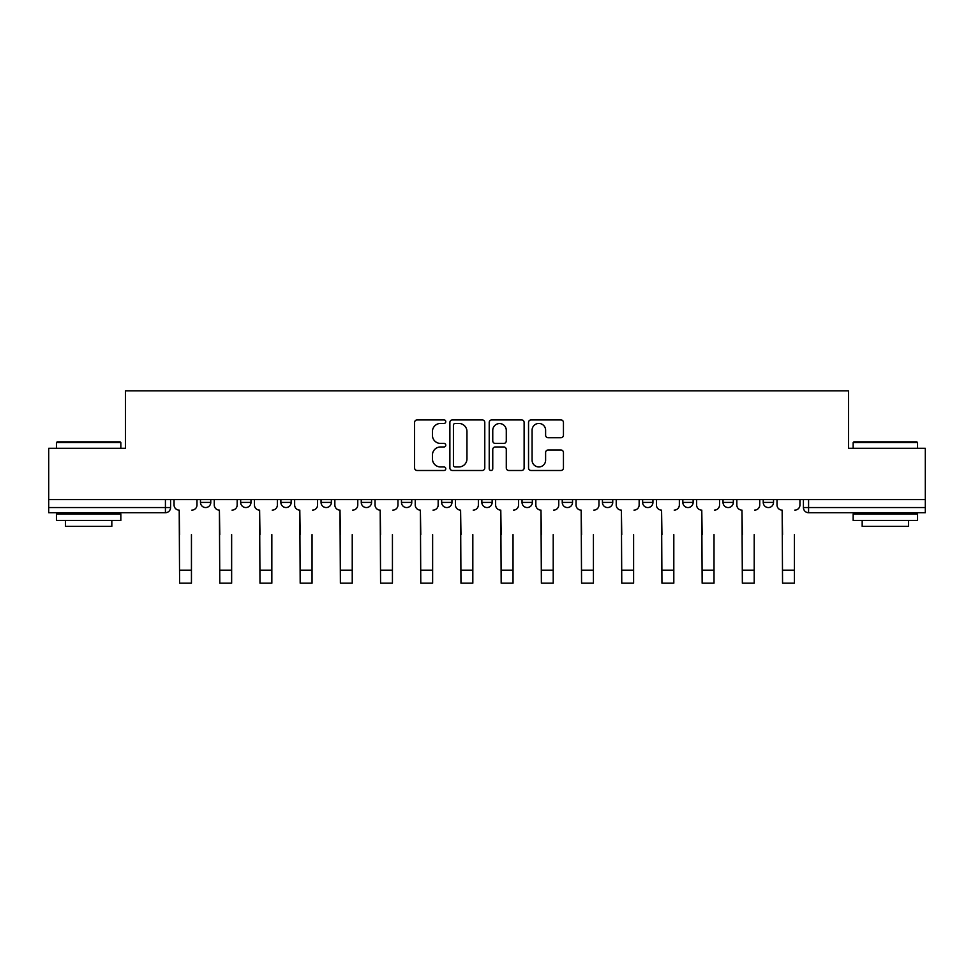 <?xml version="1.0" encoding="UTF-8"?>
<svg xmlns="http://www.w3.org/2000/svg" width="974" height="974" viewBox="0 0 974 974"><rect width="100%" height="100%" fill="white"/><g stroke="black" fill="none" stroke-linecap="round" stroke-linejoin="round"><path stroke-width="1.46" d="M445.775 421.669A1.765 1.765 0 0 0 443.998 419.904L417.128 419.904A2.532 2.532 0 0 0 414.595 422.424L414.595 467.958A2.532 2.532 0 0 0 417.128 470.491L443.998 470.491A1.765 1.765 0 0 0 445.775 468.713A1.765 1.765 0 0 0 443.998 466.948L440.528 466.948A8.096 8.096 0 0 1 432.432 458.851L432.432 455.053A8.096 8.096 0 0 1 440.528 446.969L443.998 446.969A1.765 1.765 0 0 0 445.775 445.191A1.765 1.765 0 0 0 443.998 443.426L440.528 443.426A8.096 8.096 0 0 1 432.432 435.329L432.432 431.531A8.096 8.096 0 0 1 440.528 423.447L443.998 423.447A1.765 1.765 0 0 0 445.775 421.669M642.633 499.565L642.633 502.401L652.945 502.401A5.15 5.15 0 0 1 647.783 507.551A5.15 5.15 0 0 1 642.633 502.401L642.633 499.565M522.04 499.565L522.04 502.401L532.352 502.401A5.15 5.15 0 0 1 527.202 507.551A5.15 5.15 0 0 1 522.04 502.401L522.04 499.565M441.648 499.565L441.648 502.401L451.96 502.401A5.15 5.15 0 0 1 446.798 507.551A5.15 5.15 0 0 1 441.648 502.401L441.648 499.565M401.458 499.565L401.458 502.401L411.758 502.401A5.15 5.15 0 0 1 406.608 507.551A5.15 5.15 0 0 1 401.458 502.401L401.458 499.565M321.055 499.565L321.055 502.401L331.367 502.401A5.15 5.15 0 0 1 326.217 507.551A5.15 5.15 0 0 1 321.055 502.401L321.055 499.565M560.914 437.728A2.532 2.532 0 0 0 563.447 435.208L563.447 422.424A2.532 2.532 0 0 0 560.914 419.904L531.073 419.904A2.532 2.532 0 0 0 528.541 422.424L528.541 467.958A2.532 2.532 0 0 0 531.073 470.491L560.914 470.491A2.532 2.532 0 0 0 563.447 467.958L563.447 452.533A2.532 2.532 0 0 0 560.914 450L548.143 450A2.532 2.532 0 0 0 545.61 452.533L545.61 460.178A6.769 6.769 0 0 1 538.853 466.948A6.769 6.769 0 0 1 532.084 460.178L532.084 430.204A6.769 6.769 0 0 1 538.853 423.447A6.769 6.769 0 0 1 545.61 430.204L545.61 435.208A2.532 2.532 0 0 0 548.143 437.728L560.914 437.728M48.7 499.565L48.7 448.284L125.488 448.284L125.488 390.83L848.512 390.83L848.512 448.284L925.3 448.284L925.3 499.565L48.7 499.565L48.7 507.551L170.584 507.551L170.584 499.565L170.584 507.551A5.15 5.15 0 0 1 165.422 512.701L48.7 512.701L48.7 507.551M484.784 422.424A2.532 2.532 0 0 0 482.252 419.904L452.411 419.904A2.532 2.532 0 0 0 449.878 422.424L449.878 467.958A2.532 2.532 0 0 0 452.411 470.491L482.252 470.491A2.532 2.532 0 0 0 484.784 467.958L484.784 422.424M491.748 419.904L521.589 419.904A2.532 2.532 0 0 1 524.122 422.424L524.122 467.958A2.532 2.532 0 0 1 521.589 470.491L508.818 470.491A2.532 2.532 0 0 1 506.285 467.958L506.285 449.489A2.532 2.532 0 0 0 503.753 446.969L495.279 446.969A2.532 2.532 0 0 0 492.759 449.489L492.759 468.713A1.765 1.765 0 0 1 490.981 470.491A1.765 1.765 0 0 1 489.216 468.713L489.216 422.424A2.532 2.532 0 0 1 491.748 419.904M803.416 499.565L803.416 507.551L925.3 507.551L925.3 512.701L808.578 512.701A5.15 5.15 0 0 1 803.416 507.551M925.3 499.565L925.3 507.551M773.526 499.565L773.526 502.401A5.15 5.15 0 0 1 768.376 507.551A5.15 5.15 0 0 1 763.226 502.401L773.526 502.401M763.226 499.565L763.226 502.401M733.337 499.565L733.337 502.401A5.15 5.15 0 0 1 728.187 507.551A5.15 5.15 0 0 1 723.025 502.401A5.15 5.15 0 0 0 728.187 507.551M723.025 499.565L723.025 502.401L733.337 502.401M693.135 499.565L693.135 502.401A5.15 5.15 0 0 1 687.985 507.551A5.15 5.15 0 0 1 682.835 502.401A5.15 5.15 0 0 0 687.985 507.551M682.835 499.565L682.835 502.401L693.135 502.401M652.945 499.565L652.945 502.401A5.15 5.15 0 0 1 647.783 507.551M612.743 499.565L612.743 502.401A5.15 5.15 0 0 1 607.593 507.551A5.15 5.15 0 0 1 602.431 502.401L612.743 502.401M602.431 499.565L602.431 502.401M572.542 499.565L572.542 502.401A5.15 5.15 0 0 1 567.392 507.551A5.15 5.15 0 0 1 562.241 502.401L572.542 502.401L572.542 499.565M562.241 499.565L562.241 502.401M532.352 499.565L532.352 502.401M492.15 499.565L492.15 502.401A5.15 5.15 0 0 1 487 507.551A5.15 5.15 0 0 1 481.85 502.401L492.15 502.401L492.15 499.565M481.85 499.565L481.85 502.401M451.96 499.565L451.96 502.401L451.96 499.565M411.758 502.401L411.758 499.565L411.758 502.401A5.15 5.15 0 0 1 406.608 507.551M371.569 499.565L371.569 502.401A5.15 5.15 0 0 1 366.407 507.551A5.15 5.15 0 0 1 361.257 502.401A5.15 5.15 0 0 0 366.407 507.551A5.15 5.15 0 0 0 371.569 502.401L371.569 499.565M361.257 499.565L361.257 502.401L371.569 502.401M331.367 499.565L331.367 502.401M291.165 499.565L291.165 502.401A5.15 5.15 0 0 1 286.015 507.551A5.15 5.15 0 0 1 280.865 502.401A5.15 5.15 0 0 0 286.015 507.551A5.15 5.15 0 0 0 291.165 502.401L280.865 502.401L280.865 499.565M240.663 499.565L240.663 502.401L250.975 502.401L250.975 499.565L250.975 502.401A5.15 5.15 0 0 1 245.813 507.551A5.15 5.15 0 0 1 240.663 502.401A5.15 5.15 0 0 0 245.813 507.551M200.474 499.565L200.474 502.401L210.774 502.401L210.774 499.565L210.774 502.401A5.15 5.15 0 0 1 205.624 507.551A5.15 5.15 0 0 1 200.474 502.401A5.15 5.15 0 0 0 205.624 507.551M165.422 499.565L165.422 512.701A5.15 5.15 0 0 0 170.584 507.551M455.199 423.447A1.765 1.765 0 0 0 453.421 425.212L453.421 465.17A1.765 1.765 0 0 0 455.199 466.948L458.864 466.948A8.096 8.096 0 0 0 466.96 458.851L466.96 431.531A8.096 8.096 0 0 0 458.864 423.447L455.199 423.447M506.285 430.338A6.769 6.769 0 0 0 499.516 423.568A6.769 6.769 0 0 0 492.759 430.338L492.759 440.893A2.532 2.532 0 0 0 495.279 443.426L503.753 443.426A2.532 2.532 0 0 0 506.285 440.893L506.285 430.338M174.054 504.97L174.054 499.565L174.054 504.97A5.15 5.15 0 0 0 179.216 510.12L179.593 534.604M179.216 510.12L179.593 583.17L191.452 583.17L191.452 534.604M196.992 504.97L196.992 499.565L196.992 504.97A5.15 5.15 0 0 1 191.841 510.12M191.452 583.17L179.593 583.17M214.256 504.97L214.256 499.565L214.256 504.97A5.15 5.15 0 0 0 219.406 510.12L219.795 534.604M219.406 510.12L219.795 583.17L231.642 583.17L231.642 534.604M237.181 504.97L237.181 499.565L237.181 504.97A5.15 5.15 0 0 1 232.031 510.12M254.445 504.97L254.445 499.565L254.445 504.97A5.15 5.15 0 0 0 259.608 510.12L259.985 534.604M259.608 510.12L259.985 583.17L271.843 583.17L271.843 534.604M277.383 504.97L277.383 499.565L277.383 504.97A5.15 5.15 0 0 1 272.233 510.12M231.642 583.17L219.795 583.17M271.843 583.17L259.985 583.17M56.431 442.61L57.198 441.843L120.07 441.843L120.849 442.61L56.431 442.61L56.431 448.284M120.849 520.433L56.431 520.433L56.431 513.992L120.849 513.992L120.849 520.433M111.827 520.433L111.827 526.362L65.453 526.362L65.453 520.433M853.151 442.61L853.93 441.843L916.802 441.843L917.569 442.61L853.151 442.61L853.151 448.284M917.569 520.433L853.151 520.433L853.151 513.992L917.569 513.992L917.569 520.433M908.547 520.433L908.547 526.362L862.173 526.362L862.173 520.433M294.647 504.97L294.647 499.565L294.647 504.97A5.15 5.15 0 0 0 299.797 510.12L300.187 534.604M299.797 510.12L300.187 583.17L312.045 583.17L312.045 534.604M317.585 504.97L317.585 499.565L317.585 504.97A5.15 5.15 0 0 1 312.423 510.12M334.849 504.97L334.849 499.565L334.849 504.97A5.15 5.15 0 0 0 339.999 510.12L340.389 534.604M339.999 510.12L340.389 583.17L352.235 583.17L352.235 534.604M357.775 504.97L357.775 499.565L357.775 504.97A5.15 5.15 0 0 1 352.625 510.12M375.039 504.97L375.039 499.565L375.039 504.97A5.15 5.15 0 0 0 380.201 510.12L380.578 534.604M380.201 510.12L380.578 583.17L392.437 583.17L392.437 534.604M397.976 504.97L397.976 499.565L397.976 504.97A5.15 5.15 0 0 1 392.826 510.12M312.045 583.17L300.187 583.17M352.235 583.17L340.389 583.17M392.437 583.17L380.578 583.17M415.241 504.97L415.241 499.565L415.241 504.97A5.15 5.15 0 0 0 420.391 510.12L420.78 534.604M420.391 510.12L420.78 583.17L432.626 583.17L432.626 534.604M438.166 504.97L438.166 499.565L438.166 504.97A5.15 5.15 0 0 1 433.016 510.12M432.626 583.17L420.78 583.17M455.43 504.97L455.43 499.565L455.43 504.97A5.15 5.15 0 0 0 460.592 510.12L460.97 534.604M460.592 510.12L460.97 583.17L472.828 583.17L472.828 534.604M478.368 504.97L478.368 499.565L478.368 504.97A5.15 5.15 0 0 1 473.218 510.12M472.828 583.17L460.97 583.17M495.632 504.97L495.632 499.565L495.632 504.97A5.15 5.15 0 0 0 500.782 510.12L501.172 534.604M500.782 510.12L501.172 583.17L513.03 583.17L513.03 534.604M518.57 504.97L518.57 499.565L518.57 504.97A5.15 5.15 0 0 1 513.408 510.12M513.03 583.17L501.172 583.17M535.834 504.97L535.834 499.565L535.834 504.97A5.15 5.15 0 0 0 540.984 510.12L541.374 534.604M540.984 510.12L541.374 583.17L553.22 583.17L553.22 534.604M558.759 504.97L558.759 499.565L558.759 504.97A5.15 5.15 0 0 1 553.609 510.12M553.22 583.17L541.374 583.17M576.024 504.97L576.024 499.565L576.024 504.97A5.15 5.15 0 0 0 581.174 510.12L581.563 534.604M581.174 510.12L581.563 583.17L593.422 583.17L593.422 534.604M598.961 504.97L598.961 499.565L598.961 504.97A5.15 5.15 0 0 1 593.799 510.12M593.422 583.17L581.563 583.17M616.225 504.97L616.225 499.565L616.225 504.97A5.15 5.15 0 0 0 621.375 510.12L621.765 534.604M621.375 510.12L621.765 583.17L633.611 583.17L633.611 534.604M639.151 504.97L639.151 499.565L639.151 504.97A5.15 5.15 0 0 1 634.001 510.12M633.611 583.17L621.765 583.17M656.415 504.97L656.415 499.565L656.415 504.97A5.15 5.15 0 0 0 661.577 510.12L661.955 534.604M661.577 510.12L661.955 583.17L673.813 583.17L673.813 534.604M679.353 504.97L679.353 499.565L679.353 504.97A5.15 5.15 0 0 1 674.203 510.12M673.813 583.17L661.955 583.17M696.617 504.97L696.617 499.565L696.617 504.97A5.15 5.15 0 0 0 701.767 510.12L702.157 534.604M701.767 510.12L702.157 583.17L714.015 583.17L714.015 534.604M719.555 504.97L719.555 499.565L719.555 504.97A5.15 5.15 0 0 1 714.392 510.12M714.015 583.17L702.157 583.17M736.819 504.97L736.819 499.565L736.819 504.97A5.15 5.15 0 0 0 741.969 510.12L742.358 534.604M741.969 510.12L742.358 583.17L754.205 583.17L754.205 534.604M759.744 504.97L759.744 499.565L759.744 504.97A5.15 5.15 0 0 1 754.594 510.12M754.205 583.17L742.358 583.17M777.009 504.97L777.009 499.565L777.009 504.97A5.15 5.15 0 0 0 782.159 510.12L782.548 534.604M782.159 510.12L782.548 583.17L794.407 583.17L794.407 534.604M799.946 504.97L799.946 499.565L799.946 504.97A5.15 5.15 0 0 1 794.784 510.12M794.407 583.17L782.548 583.17M808.578 499.565L808.578 512.701M191.452 570.167L179.593 570.167M231.642 570.167L219.795 570.167M271.843 570.167L259.985 570.167M312.045 570.167L300.187 570.167M352.235 570.167L340.389 570.167M392.437 570.167L380.578 570.167M432.626 570.167L420.78 570.167M472.828 570.167L460.97 570.167M513.03 570.167L501.172 570.167M553.22 570.167L541.374 570.167M593.422 570.167L581.563 570.167M633.611 570.167L621.765 570.167M673.813 570.167L661.955 570.167M714.015 570.167L702.157 570.167M754.205 570.167L742.358 570.167M794.407 570.167L782.548 570.167M120.849 448.284L120.849 442.61M106.166 513.992L106.166 512.701M71.114 513.992L71.114 512.701M917.569 448.284L917.569 442.61M902.886 513.992L902.886 512.701M867.834 513.992L867.834 512.701"/></g></svg>
